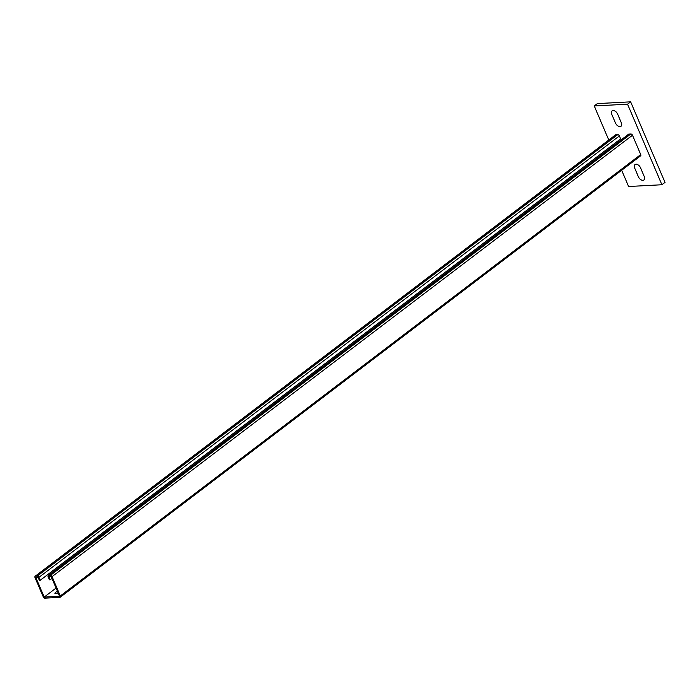 <?xml version="1.0" encoding="UTF-8"?>
<svg xmlns="http://www.w3.org/2000/svg" width="700" height="700" viewBox="0 0 700 700"><rect width="100%" height="100%" fill="white"/><g stroke="black" fill="none" stroke-linecap="round" stroke-linejoin="round"><path stroke-width="1.05" d="M617.628 114.109L621.294 122.701A4.288 2.607 52.7 0 1 619.981 126.612A4.288 2.607 52.7 0 1 615.466 123.008L611.8 114.415A4.288 2.607 52.7 0 1 613.113 110.504A4.288 2.607 52.7 0 1 617.628 114.109M640.535 167.808L644.192 176.4A4.288 2.607 52.7 0 1 642.889 180.32A4.288 2.607 52.7 0 1 638.365 176.715L634.707 168.123A4.288 2.607 52.7 0 1 636.011 164.202A4.288 2.607 52.7 0 1 640.535 167.808M57.365 591.054L55.589 592.41A2.756 0.84 -23.1 0 0 55.274 593.617A2.756 0.84 -23.1 0 0 58.161 592.918M48.116 576.844L49.376 579.801L50.208 579.758L48.834 576.529L51.117 576.415L59.596 596.278L44.196 597.091L35.718 577.22L38.01 577.106L39.384 580.326L40.215 580.282L38.955 577.325A1.531 0.936 -127.3 0 0 37.345 576.039L35.464 576.135A1.531 0.936 -127.3 0 0 35.114 576.266A1.531 0.936 -127.3 0 0 35 577.535L43.242 596.872A1.531 0.936 -127.3 0 0 44.861 598.159L59.841 597.363A1.531 0.936 -127.3 0 0 60.2 597.24A1.531 0.936 -127.3 0 0 60.314 595.971L52.062 576.634A1.531 0.936 -127.3 0 0 50.453 575.347L48.58 575.444A1.531 0.936 -127.3 0 0 48.221 575.566A1.531 0.936 -127.3 0 0 48.116 576.844M618.222 140.718L618.669 141.759M640.264 155.969A1.531 0.936 -127.3 0 0 640.614 155.846A1.531 0.936 -127.3 0 0 640.727 154.569L632.485 135.231A1.531 0.936 -127.3 0 0 630.875 133.945L629.003 134.05A1.531 0.936 -127.3 0 0 628.644 134.173A1.531 0.936 -127.3 0 0 628.434 134.479M40.215 580.282L620.629 138.88L619.369 135.931A1.531 0.936 -127.3 0 0 617.759 134.636L615.886 134.741A1.531 0.936 -127.3 0 0 615.536 134.864A1.531 0.936 -127.3 0 0 615.317 135.17M51.975 578.41L50.208 579.758M56.087 588.053L44.196 597.091M661.903 184.748L627.55 104.195L630.639 101.841L665 182.394L661.903 184.748L628.6 186.506L621.67 170.249M627.55 104.195L594.247 105.954L597.345 103.6L630.639 101.841M594.247 105.954L608.773 140.009M38.955 577.325L619.369 135.931M617.759 134.636L37.345 576.039M35.464 576.135L615.886 134.741M640.727 154.569L60.314 595.971M630.875 133.945L50.453 575.347M52.062 576.634L632.485 135.231M48.58 575.444L629.003 134.05M615.536 134.864L35.114 576.266M640.614 155.846L60.2 597.24M628.644 134.173L48.221 575.566"/></g></svg>
